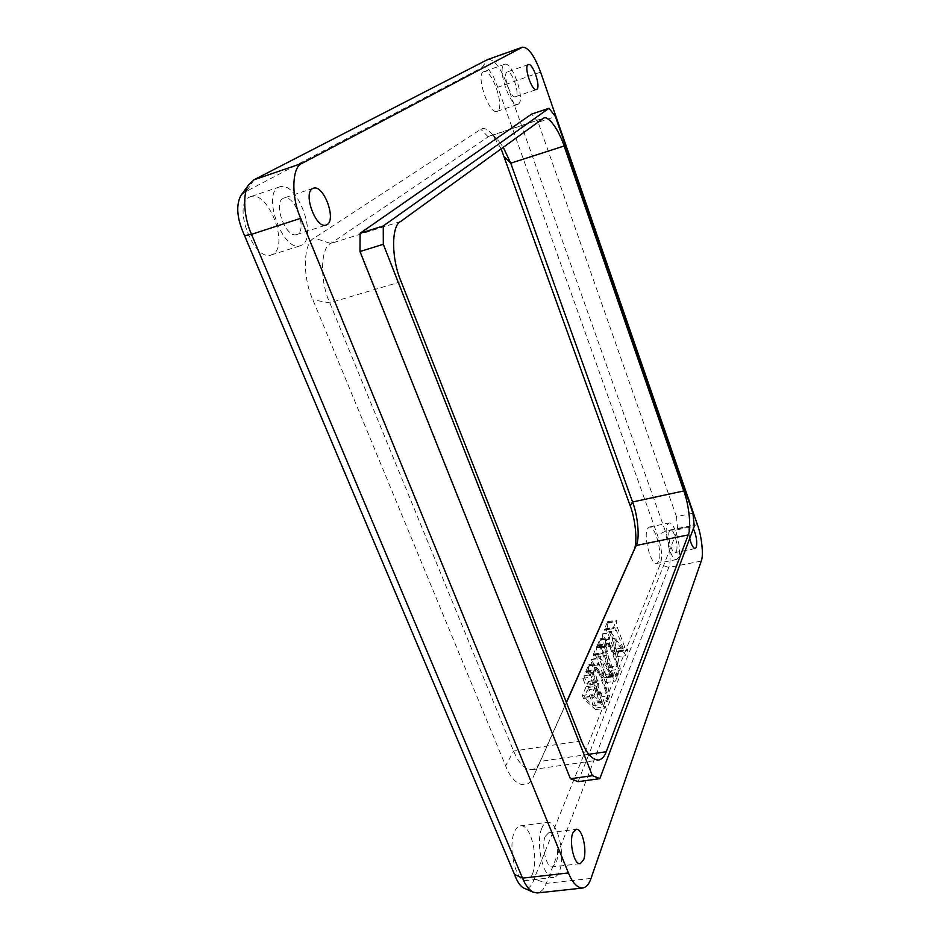 <?xml version="1.0" encoding="UTF-8"?>
<svg xmlns="http://www.w3.org/2000/svg" width="940" height="940" viewBox="0 0 940 940"><rect width="100%" height="100%" fill="white"/><g stroke="black" fill="none" stroke-linecap="round" stroke-linejoin="round"><path stroke-width="0.7" stroke-dasharray="4.7 3.53" d="M578.053 781.669L677.752 529.667L676.471 516.659L692.921 513.228M676.471 516.659L538.173 122.317L555.423 116.607M538.173 122.317L531.676 114.069M677.752 529.667L694.272 526.283M488.036 59.385C494.193 59.302 500.421 67.433 506.754 83.801L665.391 531.335C669.715 542.462 671.583 561.979 668.775 567.443L546.304 883.365C544.213 888.982 541.193 892.178 537.245 892.965M241.416 194.815L246.644 191.184L481.985 67.586C483.736 66 486.027 66.717 488.882 69.713L493.547 76.88L497.765 87.279L657.413 534.989C661.901 547.691 662.794 557.538 660.103 564.552L534.167 878.806C531.688 886.596 528.151 889.639 523.557 887.959M678.598 557.361L676.671 559.523C670.902 561.321 663.464 532.721 667.13 524.931L668.975 522.981C674.732 521.312 682.076 549.16 678.598 557.361M676.436 551.228C678.61 546.199 674.05 528.856 670.479 529.902L669.327 531.135C667.083 536.012 671.677 553.648 675.249 552.544L676.436 551.228M689.725 538.456C688.644 533.156 688.503 529.349 689.302 527.046L690.395 525.812L693.379 528.679M658.858 561.262L656.837 563.424C650.832 565.269 643.418 536.834 647.308 529.044L649.235 527.07C655.227 525.366 662.547 553.049 658.858 561.262M518.351 104.093C525.648 100.345 512.312 61.018 504.651 64.32L504.345 64.46C496.708 67.586 510.244 107.83 517.87 104.328L518.351 104.093M515.707 96.597L515.426 96.738C510.702 98.888 502.336 74.06 507.024 72.051L507.236 71.957C511.971 69.877 520.266 94.353 515.707 96.597M483.419 71.804C475.499 75.035 489.094 114.986 497.013 111.378L497.519 111.132C505.097 107.301 491.702 68.256 483.748 71.663L483.419 71.804M278.475 187.366L279.603 186.872C296.817 180.351 317.767 236.163 302.116 244.893L300.353 245.728C283.175 252.555 261.954 194.78 278.475 187.366M283.011 198.422C272.882 203.169 285.995 238.725 296.652 234.542L297.663 234.06C307.451 228.808 294.443 193.993 283.786 198.07L283.011 198.422M249.335 197.212L250.498 196.695C268.252 189.998 289.297 245.234 273.117 254.094L271.308 254.952C253.565 261.931 232.286 204.779 249.335 197.212M541.84 828.152C535.212 842.734 543.308 879.899 553.613 877.455C556.174 876.938 558.125 874.823 559.488 871.098C565.704 855.741 557.667 820.127 547.421 822.394C545.047 822.864 543.179 824.791 541.84 828.152M545.223 836.389L548.713 832.758C555.07 831.336 560.052 853.579 556.151 863.002L552.556 866.868C546.175 868.36 541.17 845.518 545.223 836.389M532.381 874.188C538.949 858.913 531.006 823.558 520.396 825.861C517.94 826.342 516.001 828.269 514.58 831.618C507.588 846.129 515.578 883.001 526.236 880.522C528.891 880.005 530.936 877.889 532.381 874.188M600.448 639.658L600.167 640.316C599.426 641.48 599.697 643.63 600.989 646.779L608.721 667.141L602.117 634.289L614.925 652.113L607.369 632.044L605.489 628.837L604.584 630.2L604.267 629.377L607.616 621.716L607.663 623.161C606.946 624.254 607.216 626.369 608.474 629.471L615.841 649.058L617.662 652.195L618.543 650.797L618.849 651.608L616.711 656.849L605.043 639.928L611.141 670.467L608.909 675.942L608.591 675.12C609.543 673.451 609.355 671.054 608.027 667.941L600.46 648.001L598.545 644.769L597.593 646.203L597.276 645.357L600.131 638.824L600.448 639.658L609.637 638.025L609.32 637.179L606.523 643.724L606.841 644.57L607.769 643.136L609.672 646.379L617.227 666.378C618.532 669.503 618.732 671.9 617.803 673.569L618.12 674.403L620.294 668.916L614.161 638.307L625.735 655.286L627.814 650.045L627.52 649.235L626.651 650.621L624.841 647.484L617.498 627.838C616.252 624.724 615.97 622.609 616.675 621.505L616.628 620.071L613.35 627.732L613.667 628.555L614.548 627.192L616.417 630.411L623.948 650.539L611.259 632.644L617.897 665.579L610.189 645.157C608.909 641.996 608.627 639.834 609.355 638.683L609.637 638.025M589.18 665.473L588.875 666.178C588.087 667.423 588.37 669.656 589.709 672.875L597.734 693.743L590.966 659.798L604.326 677.775L596.489 657.201L594.55 653.946L593.575 655.415L593.246 654.569L596.806 646.438L596.841 647.93C596.089 649.117 596.36 651.291 597.664 654.475L605.301 674.544L607.181 677.728L608.133 676.224L608.45 677.059L606.183 682.616L594.01 665.532L600.272 697.092L597.887 702.92L597.558 702.074C598.569 700.288 598.38 697.809 597.006 694.613L589.145 674.18L587.171 670.89L586.137 672.429L585.808 671.571L588.851 664.615L589.18 665.473L598.615 663.852L598.287 662.994L595.314 669.95L595.643 670.819L596.653 669.28L598.627 672.582L606.453 693.074C607.827 696.27 608.016 698.773 607.029 700.559L607.357 701.405L609.684 695.577L603.386 663.934L615.453 681.077L617.674 675.508L617.357 674.685L616.428 676.177L614.56 672.981L606.946 652.865C605.642 649.669 605.36 647.484 606.1 646.297L606.065 644.793L602.587 652.936L602.904 653.793L603.868 652.313L605.795 655.591L613.609 676.212L600.355 658.164L607.17 692.204L599.168 671.277C597.828 668.034 597.546 665.802 598.322 664.557L598.615 663.852M587.159 684.214L588.334 681.465L589.615 684.766L588.44 687.516L596.336 707.973L595.643 709.677L583.47 698.538L582.307 695.53L586.09 686.717L582.847 678.339L583.94 675.848L587.159 684.214L596.7 682.628L593.481 674.239L592.423 676.73L595.654 685.131L591.953 693.955L593.116 696.975L605.172 708.173L605.854 706.469L597.969 685.942L599.121 683.192L597.852 679.879L596.7 682.628M501.102 148.743L492.302 134.303C487.484 129.027 483.665 127.347 480.834 129.285L314.265 238.02C303.221 242.508 302.198 276.771 312.891 299.813L505.638 765.865C513.029 786.099 528.433 790.998 533.65 776.041L566.374 702.356M600.131 638.824L609.32 637.179M597.276 645.357L606.523 643.724M597.593 646.203L606.841 644.57M608.591 675.12L617.803 673.569M608.909 675.942L618.12 674.403M611.141 670.467L620.294 668.916M605.043 639.928L614.161 638.307M616.711 656.849L625.735 655.286M618.849 651.608L627.814 650.045M618.543 650.797L627.52 649.235M607.933 622.539L616.934 620.894M607.616 621.716L616.628 620.071M604.267 629.377L613.35 627.732M604.584 630.2L613.667 628.555M614.925 652.113L623.948 650.539M602.317 633.842L611.447 632.197M602.117 634.289L611.259 632.644M608.721 667.141L617.897 665.579M588.851 664.615L598.287 662.994M585.808 671.571L595.314 669.95M586.137 672.429L595.643 670.819M597.558 702.074L607.029 700.559M597.887 702.92L607.357 701.405M600.272 697.092L609.684 695.577M594.01 665.532L603.386 663.934M606.183 682.616L615.453 681.077M608.45 677.059L617.674 675.508M608.133 676.224L617.357 674.685M597.123 647.272L606.382 645.639M596.806 646.438L606.065 644.793M593.246 654.569L602.587 652.936M593.575 655.415L602.904 653.793M604.326 677.775L613.609 676.212M591.166 659.316L600.554 657.695M590.966 659.798L600.355 658.164M597.734 693.743L607.17 692.204M593.88 695.776L596.923 688.456L602.951 704.13L593.88 695.776L584.245 697.339L593.41 705.658L587.371 690.03L584.245 697.339M589.615 684.766L599.121 683.192M588.334 681.465L597.852 679.879M583.94 675.848L593.481 674.239M582.847 678.339L592.423 676.73M586.09 686.717L595.654 685.131M582.307 695.53L591.953 693.955M583.47 698.538L593.116 696.975M595.643 709.677L605.172 708.173M596.336 707.973L605.854 706.469M588.44 687.516L597.969 685.942M587.371 690.03L596.923 688.456M593.41 705.658L602.951 704.13M566.456 702.544L540.324 761.377C538.303 766.135 535.447 768.92 531.758 769.707C524.802 769.672 518.763 763.456 513.616 751.048L329.776 302.833C319.647 280.778 320.411 247.89 330.739 243.495L489.176 136.183C491.82 135.266 495.11 137.029 499.081 141.458L503.217 147.216M697.445 524.755L665.391 531.335L657.413 534.989M540.582 72.122L497.765 87.279M701.24 561.11L668.775 567.443L660.103 564.552M591.025 878.407L546.304 883.365L534.167 878.806M253.929 179.81L246.644 191.184M481.985 67.586L487.637 59.561M600.989 646.779L610.189 645.157M600.167 640.316L609.355 638.683M597.887 645.533L607.123 643.888M600.46 648.001L609.672 646.379M608.027 667.941L617.227 666.378M618.285 651.432L627.262 649.869M615.841 649.058L624.841 647.484M608.474 629.471L617.498 627.838M607.663 623.161L616.675 621.505M604.866 629.553L613.938 627.908M607.369 632.044L616.417 630.411M589.709 672.875L599.168 671.277M588.875 666.178L598.322 664.557M586.454 671.724L595.948 670.102M589.145 674.18L598.627 672.582M597.006 694.613L606.453 693.074M607.863 676.906L617.087 675.355M605.301 674.544L614.56 672.981M597.664 654.475L606.946 652.865M596.841 647.93L606.1 646.297M593.869 654.734L603.198 653.1M596.489 657.201L605.795 655.591M542.732 118.605L488.083 136.723L480.834 129.285M588.769 754.291L540.324 761.377L533.65 776.041M581.484 740.837L513.616 751.048L505.638 765.865M401.157 281.647L329.776 302.833L312.891 299.813M400.628 221.488L330.739 243.495L314.265 238.02M695.224 548.572L675.249 552.544M676.671 559.523L656.837 563.424M515.426 96.738L536.481 89.558M497.013 111.378L517.87 104.328M313.326 188.223L283.786 198.07M279.603 186.872L250.498 196.695M548.713 832.758L576.138 829.315M520.396 825.861L547.421 822.394M598.545 644.769L607.769 643.136M617.662 652.195L626.651 650.621M605.489 628.837L614.548 627.192M587.171 670.89L596.653 669.28M607.181 677.728L616.428 676.177M594.55 653.946L603.868 652.313M489.176 136.183L543.72 118.088M531.758 769.707L598.592 760.061M492.302 134.303L499.081 141.458M670.479 529.902L690.395 525.812M649.235 527.07L668.975 522.981M528.327 64.602L507.236 71.957M504.651 64.32L483.748 71.663M296.652 234.542L326.156 225.059M271.308 254.952L300.353 245.728M580.203 863.672L552.556 866.868M553.613 877.455L526.236 880.522"/><path stroke-width="1.41" d="M555.423 116.607L692.921 513.228L694.272 526.283L599.837 778.649L592.365 775.676L383.309 244.294L383.262 225.964L549.054 108.264L555.423 116.607M383.262 225.964L360.079 233.273L531.676 114.069L549.054 108.264M360.079 233.273L359.985 251.52L383.309 244.294M359.985 251.52L570.392 778.755L592.365 775.676M570.392 778.755L578.053 781.669L599.837 778.649M697.445 524.755L540.582 72.122C534.343 55.542 528.327 47.223 522.511 47.165L302.21 163.266C291.917 166.274 290.86 196.742 300.706 218.303L568.43 872.943C572.46 882.825 577.195 887.865 582.624 888.042C586.337 887.278 589.145 884.07 591.025 878.407L701.24 561.11C703.79 555.646 701.698 536 697.445 524.755M582.624 888.042L537.245 892.965L533.133 892.154C528.926 889.769 525.389 885.104 522.511 878.148L251.485 234.342C243.977 217.833 242.109 193.534 248.888 184.546L253.929 179.81L487.637 59.561L522.511 47.165M533.133 892.154L523.557 887.959C520.079 885.974 517.059 881.473 514.509 874.447L244.553 235.611C236.951 218.856 235.729 205.508 240.851 195.567L241.416 194.815M693.379 528.679C696.352 535.447 697.339 541.652 696.352 547.268L695.224 548.572C693.097 548.102 691.252 544.73 689.725 538.456M528.115 64.696C523.615 66.646 531.934 91.65 536.481 89.558L536.74 89.429C541.123 87.244 532.874 62.592 528.327 64.602L528.115 64.696M312.573 188.552L313.326 188.223C323.63 184.252 336.579 219.431 327.132 224.601L326.156 225.059C315.863 229.149 302.798 193.205 312.573 188.552M583.646 859.795C587.312 850.336 582.26 827.917 576.138 829.315L572.801 832.957C568.982 842.123 574.058 865.153 580.203 863.672L583.646 859.795M566.374 702.356L634.171 549.688C637.708 542.345 635.44 519.103 630.141 505.661L501.102 148.743M564.106 146.017C559.065 130.366 548.561 115.338 543.72 118.088L400.628 221.488C391.181 225.624 391.252 258.97 401.157 281.647L581.484 740.837C586.525 753.516 592.223 759.931 598.592 760.061C601.952 759.309 604.502 756.536 606.241 751.741L688.233 534.907C691.488 528.491 689.032 504.78 683.791 490.939L564.106 146.017L510.726 163.184L632.55 501.984C637.696 515.061 639.917 537.633 636.509 544.73L566.456 702.544M503.217 147.216L510.726 163.184L504.38 156.792M568.43 872.943L522.511 878.148L514.509 874.447M300.706 218.303L251.485 234.342L244.553 235.611M522.135 47.329L487.637 59.561M302.21 163.266L253.929 179.81M683.791 490.939L632.55 501.984L630.141 505.661M688.233 534.907L636.204 545.47L633.854 550.464M606.241 751.741L588.769 754.291M248.888 184.546L240.851 195.567M636.509 544.73L634.171 549.688"/></g></svg>
